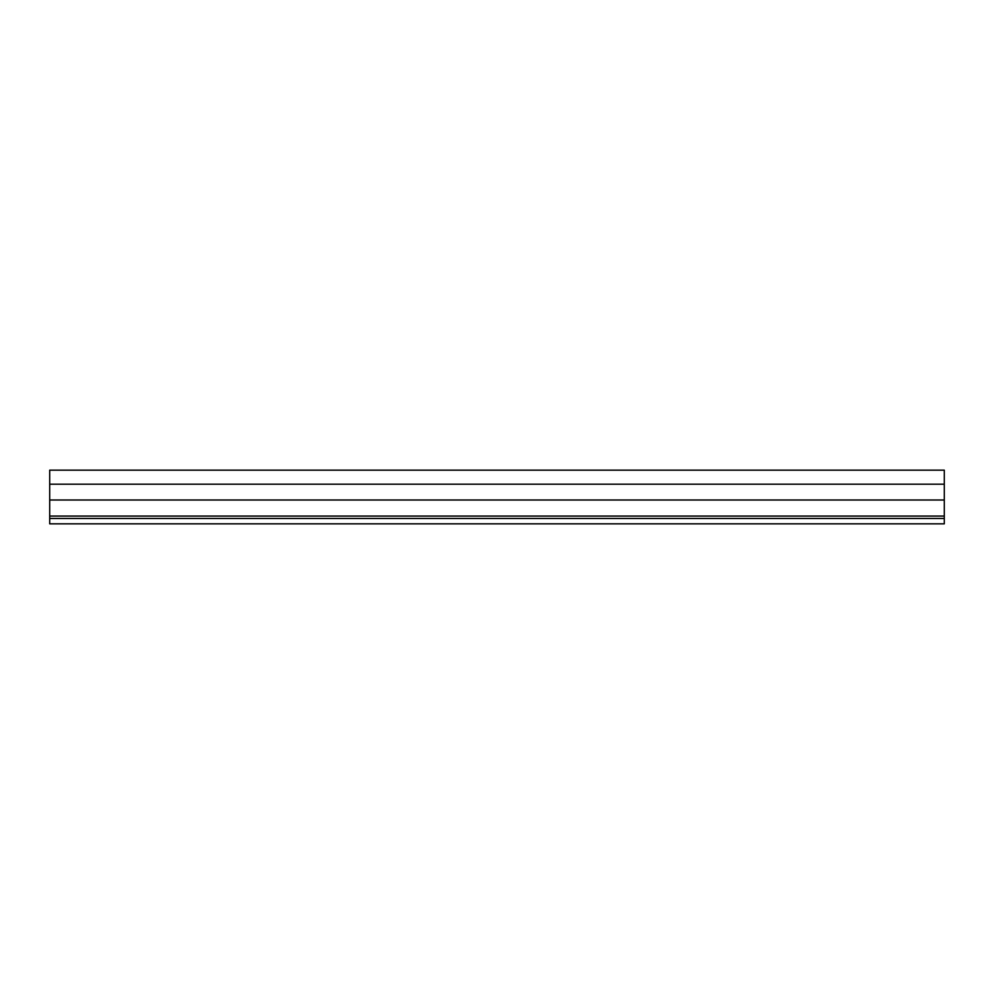 <?xml version="1.0" encoding="UTF-8"?>
<svg xmlns="http://www.w3.org/2000/svg" width="994" height="994" viewBox="0 0 994 994"><rect width="100%" height="100%" fill="white"/><g stroke="black" fill="none" stroke-linecap="round" stroke-linejoin="round"><path stroke-width="1.49" d="M944.3 518.47L944.3 523.838L49.7 523.838L49.7 518.47L944.3 518.47L944.3 470.162L49.7 470.162L49.7 518.47M944.3 516.072L49.7 516.072M944.3 484.19L49.7 484.19M944.3 500.007L49.7 500.007"/></g></svg>

